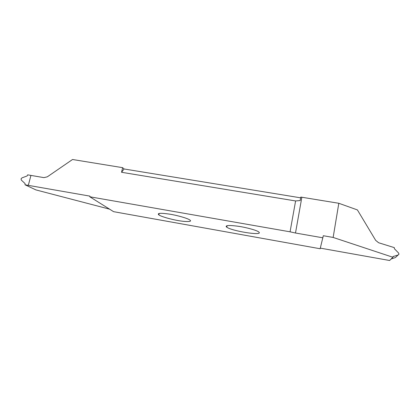 <?xml version="1.0" encoding="UTF-8"?>
<svg xmlns="http://www.w3.org/2000/svg" width="420" height="420" viewBox="0 0 420 420"><rect width="100%" height="100%" fill="white"/><g stroke="black" fill="none" stroke-linecap="round" stroke-linejoin="round"><path stroke-width="0.63" d="M190.228 220.311L189.814 219.975C187.871 218.39 177.256 215.339 169.906 214.19C160.97 212.872 157.206 213.05 158.613 214.715L158.828 214.877C160.76 216.436 170.903 219.377 178.112 220.558C185.734 221.954 192.166 221.86 190.228 220.311M122.635 167.669L121.548 172.279L124.063 168.966L122.635 167.669L72.534 159.5L47.318 176.825L43.901 177.629L30.944 175.413L28.313 185.362L25.021 184.784L35.889 189.903L109.589 209.165M124.063 168.966L300.652 197.831M301.854 197.243L300.788 197.059L300.163 200.555L295.601 200.954L290.062 231.819L89.791 196.781L113.584 211.664L320.15 248.75L323.3 235.725L333.144 237.442L338.814 203.28L301.854 197.243L295.496 233.016L290.062 231.819M391.12 259.019L395.425 257.534L399 254.168L398.528 252.982L394.406 248.729L394.317 247.627L378.609 242.744L375.664 240.345L357.404 209.921L338.814 203.28M259.276 232.528L258.61 231.851C256.494 230.223 246.388 227.477 239.148 226.396C230.087 225.131 225.771 225.225 226.202 226.674L226.769 227.189C231.945 231.011 261.004 235.709 259.276 232.528M28.313 185.362L89.948 196.13L89.791 196.781M25.021 184.784L25.085 183.598L21.362 180.128L21.047 178.894L21.966 177.875L27.116 175.948L27.657 174.851L30.938 175.413L28.308 185.362M121.548 172.279L295.601 200.954M322.949 237.825L295.496 233.016M320.308 248.131L389.613 260.5L392.905 257.266L333.144 237.442M398.239 254.961L393.041 256.557M392.905 257.266L393.293 256.31M227.073 225.671L226.769 227.189M159.154 213.407L158.828 214.877"/></g></svg>
